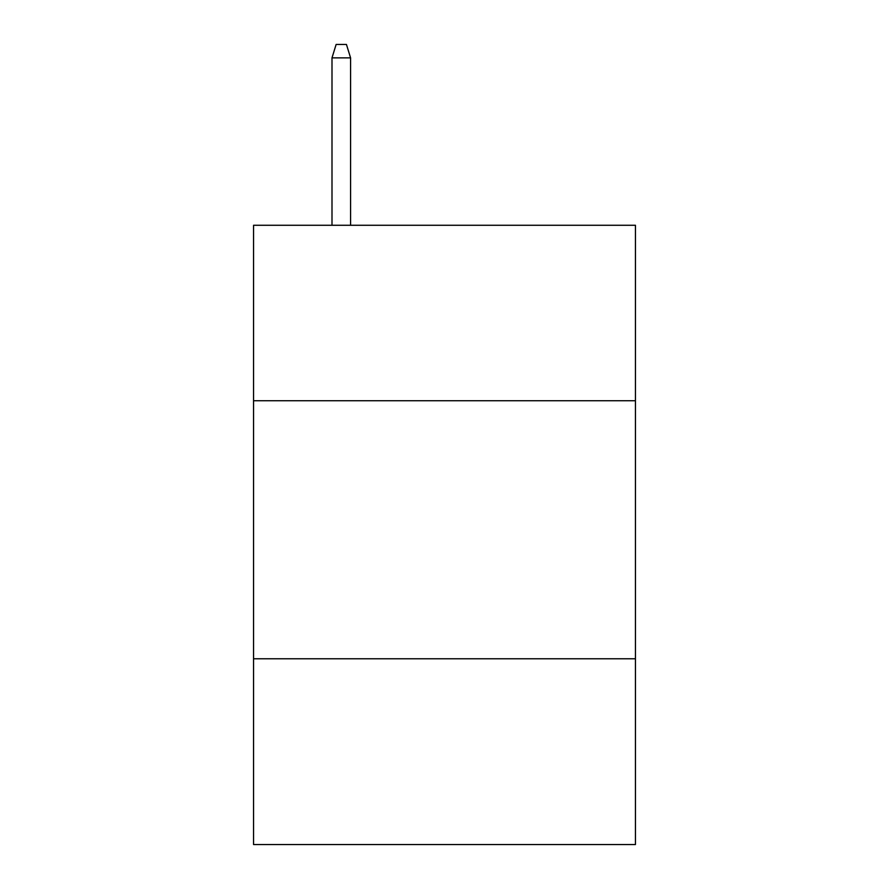 <?xml version="1.0" encoding="UTF-8"?>
<svg xmlns="http://www.w3.org/2000/svg" width="889" height="889" viewBox="0 0 889 889"><rect width="100%" height="100%" fill="white"/><g stroke="black" fill="none" stroke-linecap="round" stroke-linejoin="round"><path stroke-width="1.33" d="M635.446 400.739L635.446 225.273L253.554 225.273L253.554 400.739L635.446 400.739L635.446 844.55L253.554 844.55L253.554 400.739M635.446 658.771L253.554 658.771M350.577 225.273L350.577 57.863L331.997 57.863L331.997 225.273M331.997 57.863L336.131 44.45L346.443 44.45L350.577 57.863"/></g></svg>

